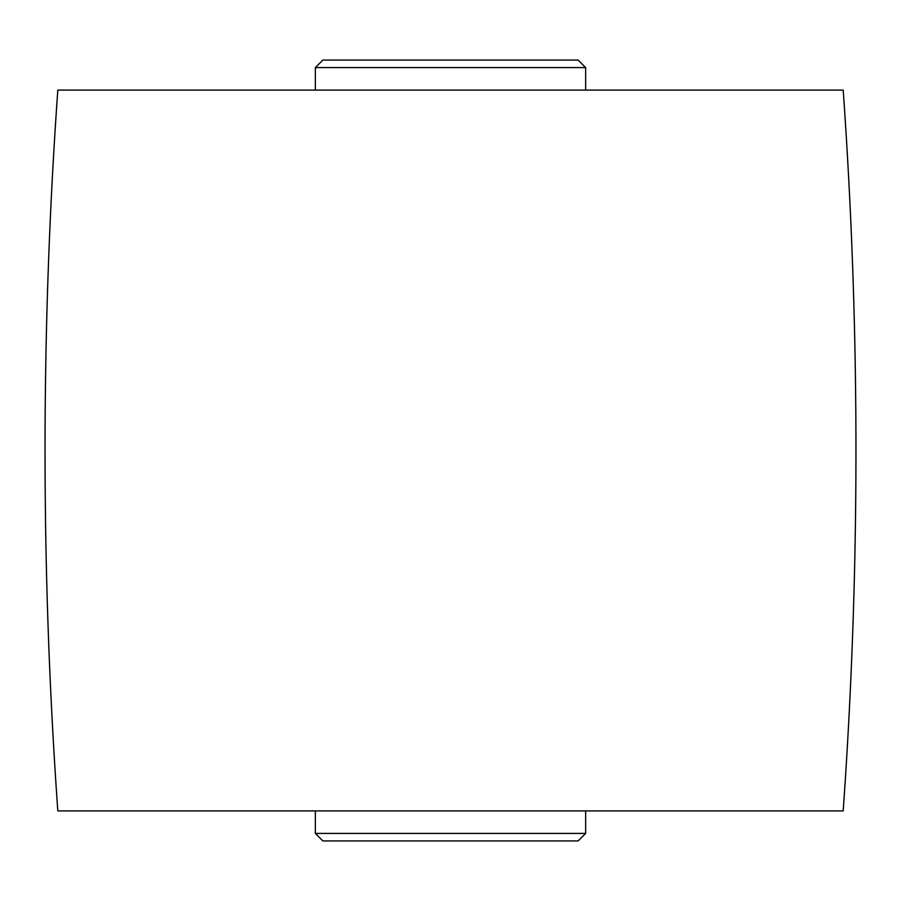 <?xml version="1.0" encoding="UTF-8"?>
<svg xmlns="http://www.w3.org/2000/svg" width="901" height="901" viewBox="0 0 901 901"><rect width="100%" height="100%" fill="white"/><g stroke="black" fill="none" stroke-linecap="round" stroke-linejoin="round"><path stroke-width="1.35" d="M843.19 90.1A5094.378 5094.378 0 0 1 843.19 810.9L57.81 810.9A5094.378 5094.378 0 0 1 57.81 90.1L843.19 90.1M322.862 60.063L578.138 60.063L585.65 67.575L315.35 67.575L322.862 60.063M578.138 840.937L322.862 840.937L315.35 833.425L585.65 833.425L578.138 840.937M315.35 90.1L315.35 67.575M585.65 90.1L585.65 67.575M585.65 810.9L585.65 833.425M315.35 810.9L315.35 833.425"/></g></svg>
